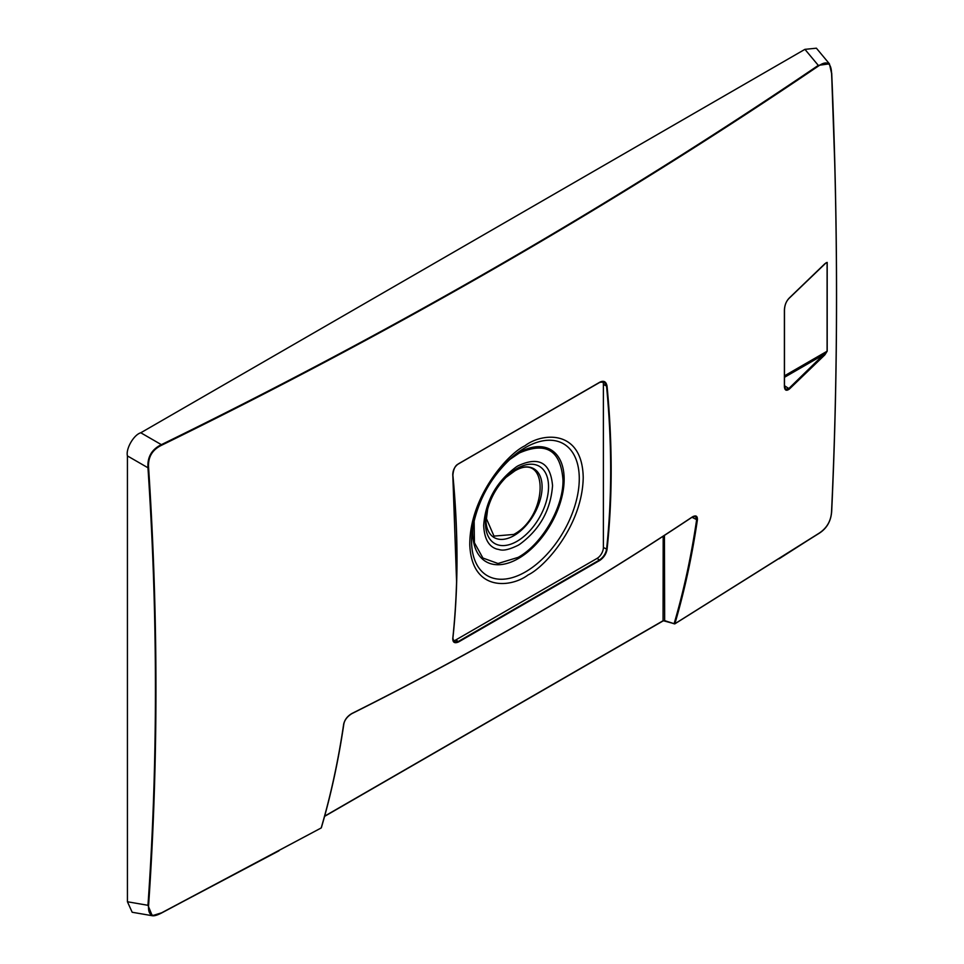 <?xml version="1.0" encoding="UTF-8"?>
<svg xmlns="http://www.w3.org/2000/svg" width="964" height="964" viewBox="0 0 964 964"><rect width="100%" height="100%" fill="white"/><g stroke="black" fill="none" stroke-linecap="round" stroke-linejoin="round"><path stroke-width="1.45" d="M161.627 912.812L321.181 827.968C330.809 795.167 338.304 760.584 343.654 724.217C344.678 719.698 347.414 716.131 351.86 713.517C473.408 652.688 586.859 587.197 692.212 517.017C695.912 514.921 697.635 515.909 697.382 519.994C692.019 556.373 684.512 590.956 674.86 623.768L818.605 533.514C826.883 528.272 831.209 520.765 831.583 510.98C838.15 370.827 838.15 224.961 831.583 73.409C831.197 62.732 826.871 60.238 818.605 65.926C614.466 204.392 395.481 330.833 161.627 445.223C152.179 449.79 147.829 457.285 148.601 467.721C158.409 617.346 158.409 763.199 148.601 905.304C147.854 915.318 152.192 917.824 161.627 912.812L152.24 915.716L132.176 912.257L127.429 901.762L127.429 455.924C125.621 448.887 133.791 434.728 140.792 432.776L804.928 49.345L816.4 48.2L829.426 63.841L831.619 73.071L834.764 164.47M833.366 468.456L831.715 510.787C838.174 370.67 838.174 224.817 831.715 73.216L831.619 73.071M804.928 49.345L818.291 65.383L829.426 63.841L831.583 73.409M140.792 432.776L161.362 444.657C395.204 330.423 614.176 204.007 818.291 65.383L818.605 65.926M127.429 455.924L147.962 467.769C147.251 457.093 151.71 449.381 161.362 444.657L161.627 445.223M127.429 901.762L147.962 905.304C157.927 763.187 157.927 617.346 147.962 467.769L148.601 467.721M320.916 828.1L161.53 913.016C157.301 915.198 154.204 916.101 152.24 915.716L147.962 905.304L148.601 905.304M278.958 850.826L161.627 912.884M818.605 533.514L779.105 558.783M674.137 623.78L664.895 620.708L662.883 620.949L324.567 816.279M831.607 510.968L831.33 514.535M821.521 531.526L818.689 533.49M452.779 638.421C458.249 587.148 458.249 532.791 452.779 475.36C452.694 470.287 454.683 466.383 458.731 463.648L599.909 382.142C603.838 380.262 606.223 381.636 607.067 386.275C612.538 443.874 612.538 498.231 607.067 549.347C606.236 553.878 603.85 557.541 599.909 560.349L458.731 641.855C454.683 643.675 452.706 642.53 452.779 638.421L452.791 638.096M789.468 388.962C786.263 391.348 784.563 390.372 784.395 386.034L784.395 310.324C784.563 305.227 786.25 301.057 789.468 297.816L824.871 263.726L827.196 262.413L827.196 351.161L824.871 354.86L789.468 388.962L784.491 385.721M324.591 816.183L663.184 620.696L674.113 623.66C683.741 590.872 691.236 556.312 696.598 519.945L695.61 516.367L693.261 516.403M784.431 387.371L785.588 389.372L789.022 388.335L827.1 351.233L827.1 262.497L826.256 262.666M602.645 381.503A8.917 5.145 -60 0 1 603.38 384.479L603.38 547.48A8.917 5.145 -60 0 1 597.077 558.397L455.912 639.891A8.917 5.145 -60 0 1 453.164 640.759M452.743 638.879L454.14 641.879L458.49 641.385L599.644 559.879C603.428 557.18 605.741 553.661 606.561 549.323C612.032 498.147 612.032 443.814 606.561 386.323L604.211 381.949L600.138 382.057M599.909 382.142L457.563 464.419M452.743 473.963L452.887 475.204C453.466 468.902 455.382 465.118 458.659 463.853L458.731 463.648M452.815 475.336L456.575 581.654M528.091 574.93C511.318 587.715 471.842 592.197 469.781 544.961C469.468 496.665 507.992 453.562 524.886 445.814C541.852 432.679 582.316 428.727 583.22 477.566C582.389 525.633 544.768 567.121 528.091 574.93M509.028 459.997L519.331 452.996C546.239 441.271 560.807 450.381 563.012 480.313C563.289 507.606 541.876 544.347 518.114 557.385L498.014 563.506L482.916 558.048L474.421 542.732L474.131 520.427M518.114 545.287C502.425 552.89 499.967 549.227 497.207 549.191C488.832 546.805 484.326 538.9 483.687 525.452C485.482 501.111 496.424 481.542 516.487 466.757A48.682 28.113 120 0 1 518.114 465.781C539.009 456.068 550.48 462.672 552.541 485.615C550.733 509.956 539.804 529.513 519.729 544.298A48.682 28.113 -60 0 1 518.114 545.287M505.305 477.891L514.933 470.83C549.347 450.778 548.07 516.596 513.704 534.454L493.99 536.105L486.446 518.716L487.772 508.269M824.871 354.86L824.401 354.27L784.756 377.141M664.895 620.708L674.764 623.901L818.496 533.719C826.775 528.706 831.173 521.054 831.715 510.787L831.583 510.98M662.883 620.949L664.654 620.744L664.437 535.526M321.301 827.522L321.337 827.775C330.989 794.963 338.484 760.367 343.847 723.988L343.654 724.217M324.531 816.4L663.063 620.949L663.184 536.346M697.382 519.994L691.983 517.282M827.196 351.161L784.792 375.659M458.731 641.855L455.912 639.891M599.909 560.349L597.077 558.397M607.067 549.347L603.38 547.48M607.067 386.275L603.38 384.479M525.416 571.929A76.156 43.97 -60 0 1 472.396 529.489A76.156 43.97 -60 0 1 515.788 454.128A76.156 43.97 -60 0 1 523.789 448.537A76.156 43.97 -60 0 1 579.268 477.722A76.156 43.97 -60 0 1 525.416 571.929M513.125 456.309A64.672 37.331 -60 0 1 564.073 476.288A64.672 37.331 -60 0 1 518.415 558.505A64.672 37.331 -60 0 1 472.999 525.814M485.495 523.103A44.585 25.739 -60 0 1 485.88 517.234C489.001 498.834 497.761 483.675 512.137 471.758A44.585 25.739 -60 0 1 548.444 483.928A44.585 25.739 -60 0 1 517.017 541.298A44.585 25.739 -60 0 1 485.495 523.103M510.872 472.746A39.717 22.931 -60 0 1 542.057 485.157A39.717 22.931 -60 0 1 514.005 535.598A39.717 22.931 -60 0 1 485.928 519.379A39.717 22.931 -60 0 1 486.097 515.656M343.738 723.735L343.847 723.988C344.618 720 347.245 716.577 351.752 713.697C473.288 652.881 586.739 587.377 692.116 517.198L695.61 516.367M452.779 475.36L452.887 475.204C458.37 532.718 458.37 587.076 452.887 638.276L454.14 641.879M458.49 463.829L599.837 382.347L604.211 381.949M472.396 529.489C477.867 499.087 492.411 473.902 516.005 453.96M785.588 389.372L784.479 385.865L784.479 310.143C784.66 305.046 786.287 301.021 789.371 298.069L826.293 262.642"/></g></svg>
